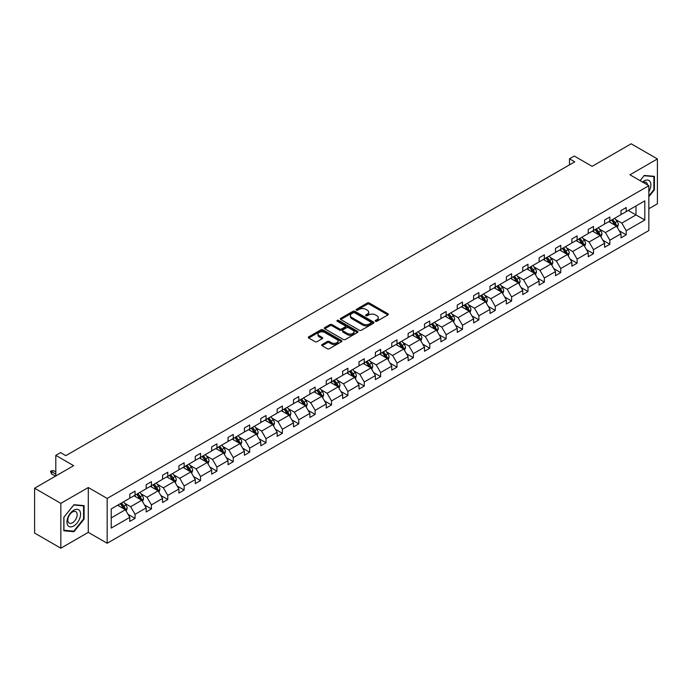 <?xml version="1.0" encoding="UTF-8"?>
<svg xmlns="http://www.w3.org/2000/svg" width="692" height="692" viewBox="0 0 692 692"><rect width="100%" height="100%" fill="white"/><g stroke="black" fill="none" stroke-linecap="round" stroke-linejoin="round"><path stroke-width="1.04" d="M375.522 321.235A1.021 0.588 0 0 0 376.967 321.235L387.909 314.912A1.453 0.839 0 0 0 388.333 314.324A1.453 0.839 0 0 0 387.909 313.727L369.364 303.018A1.453 0.839 0 0 0 367.305 303.018L356.363 309.341A1.021 0.588 0 0 0 357.799 310.172L359.217 309.35A4.662 2.69 0 0 1 365.808 309.35L367.357 310.25A4.662 2.69 0 0 1 368.724 312.153A4.662 2.69 0 0 1 367.357 314.056L365.938 314.869A1.021 0.588 0 0 0 367.383 315.699L368.801 314.886A4.662 2.69 0 0 1 375.393 314.886L376.941 315.777A4.662 2.69 0 0 1 378.308 317.68A4.662 2.69 0 0 1 376.941 319.583L375.522 320.405A1.021 0.588 0 0 0 375.522 321.235L375.522 320.405M648.845 208.725L657.4 203.785L657.4 158.944L631.165 143.798L592.118 166.34L574.274 156.037L569.499 158.788L569.499 164.852M60.835 548.202L88.282 532.364L88.282 487.523L60.835 503.361L60.835 548.202L34.6 533.056L34.6 488.215L73.646 465.673L55.801 455.371L55.801 475.975M60.835 503.361L34.6 488.215M322.083 344.538A1.453 0.839 0 0 0 321.65 345.126A1.453 0.839 0 0 0 322.083 345.723L327.281 348.725A1.453 0.839 0 0 0 329.34 348.725L341.502 341.71A1.453 0.839 0 0 0 341.926 341.113A1.453 0.839 0 0 0 341.502 340.516L322.956 329.816A1.453 0.839 0 0 0 320.898 329.816L308.736 336.831A1.453 0.839 0 0 0 308.312 337.428A1.453 0.839 0 0 0 308.736 338.025L315.024 341.649A1.453 0.839 0 0 0 317.083 341.649L322.29 338.647A1.453 0.839 0 0 0 322.714 338.051A1.453 0.839 0 0 0 322.29 337.454L319.168 335.655A3.901 2.249 0 0 1 318.026 334.063A3.901 2.249 0 0 1 320.431 331.987A3.901 2.249 0 0 1 324.678 332.471L336.892 339.521A3.901 2.249 0 0 1 338.033 341.113A3.901 2.249 0 0 1 335.629 343.197A3.901 2.249 0 0 1 331.382 342.704L329.34 341.528A1.453 0.839 0 0 0 327.281 341.528L322.083 344.538L322.083 345.723L327.281 342.739L327.281 341.528M55.801 455.371L60.576 452.62L65.826 455.647L574.749 161.824L569.499 158.788M88.282 487.523L107.174 498.43L648.845 185.698L648.845 230.54L107.174 543.263L107.174 498.43M657.4 158.944L629.954 174.791L648.845 185.698M359.321 330.231A1.453 0.839 0 0 0 361.38 330.231L373.542 323.216A1.453 0.839 0 0 0 373.965 322.619A1.453 0.839 0 0 0 373.542 322.022L354.996 311.313A1.453 0.839 0 0 0 352.937 311.313L340.775 318.337A1.453 0.839 0 0 0 340.352 318.925A1.453 0.839 0 0 0 340.775 319.522L359.321 330.231M337.635 321.451A1.021 0.588 0 0 1 338.665 321.598L357.496 332.471L345.36 339.478A1.453 0.839 0 0 1 343.301 339.478L324.756 328.769L329.963 325.794L329.963 324.583L324.756 327.584A1.453 0.839 0 0 0 324.332 328.181A1.453 0.839 0 0 0 324.756 328.769L324.756 327.584M329.963 325.794A1.453 0.839 0 0 1 332.022 325.794L332.022 324.583A1.453 0.839 0 0 0 329.963 324.583M332.022 324.583L339.538 328.925A1.453 0.839 0 0 0 341.606 328.925L345.057 326.927A1.453 0.839 0 0 0 345.481 326.33A1.453 0.839 0 0 0 345.057 325.742L337.22 321.218A1.021 0.588 0 0 1 338.665 320.387L357.522 331.269A1.453 0.839 0 0 1 357.946 331.866A1.453 0.839 0 0 1 357.522 332.463L357.522 331.269M111.213 508.94L129.793 498.214L129.793 494.157L135.044 491.121L135.044 495.187L146.168 488.76L146.168 484.703L151.418 481.675L151.418 485.732L162.542 479.305L162.542 475.248L167.784 472.221L167.784 476.278L178.917 469.859L178.917 465.794L184.159 462.766L184.159 466.823L195.282 460.405L195.282 456.339L200.533 453.312L200.533 457.377L211.657 450.95L211.657 446.894L216.907 443.857L216.907 447.923L228.031 441.496L228.031 437.439L233.282 434.412L233.282 438.468L244.406 432.042L244.406 427.985L249.648 424.957L249.648 429.014L260.78 422.596L260.78 418.53L266.022 415.503L266.022 419.56L277.146 413.141L277.146 409.076L282.397 406.048L282.397 410.105L293.52 403.687L293.52 399.63L298.771 396.594L298.771 400.659L309.895 394.232L309.895 390.176L315.145 387.148L315.145 391.205L326.269 384.778L326.269 380.721L331.52 377.694L331.52 381.75L342.644 375.323L342.644 371.267L347.886 368.239L347.886 372.296L359.018 365.878L359.018 361.812L364.26 358.785L364.26 362.842L375.384 356.423L375.384 352.366L380.635 349.33L380.635 353.396L391.758 346.969L391.758 342.912L397.009 339.876L397.009 343.941L408.133 337.514L408.133 333.457L413.383 330.43L413.383 334.487L424.507 328.06L424.507 324.003L429.758 320.976L429.758 325.032L440.882 318.614L440.882 314.549L446.124 311.521L446.124 315.578L457.248 309.16L457.248 305.094L462.498 302.067L462.498 306.132L473.622 299.705L473.622 295.648L478.873 292.612L478.873 296.678L489.997 290.251L489.997 286.194L495.247 283.166L495.247 287.223L506.371 280.796L506.371 276.739L511.622 273.712L511.622 277.769L522.745 271.351L522.745 267.285L527.987 264.257L527.987 268.314L539.12 261.896L539.12 257.831L544.362 254.803L544.362 258.869L555.486 252.442L555.486 248.385L560.736 245.349L560.736 249.414L571.86 242.987L571.86 238.93L577.111 235.903L577.111 239.96L588.235 233.533L588.235 229.476L593.485 226.448L593.485 230.505L604.609 224.087L604.609 220.021L609.86 216.994L609.86 221.051L620.983 214.632L620.983 210.567L626.225 207.539L626.225 211.596L644.806 200.879L644.806 220.021L626.225 230.747L626.225 234.804L620.983 237.84L620.983 233.775L609.86 240.202L609.86 244.259L604.609 247.295L604.609 243.229L593.485 249.656L593.485 253.713L588.235 256.741L588.235 252.684L577.111 259.111L577.111 263.168L571.86 266.195L571.86 262.138L560.736 268.557L560.736 272.622L555.486 275.65L555.486 271.593L544.362 278.011L544.362 282.077L539.12 285.104L539.12 281.038L527.987 287.465L527.987 291.522L522.745 294.558L522.745 290.493L511.622 296.92L511.622 300.977L506.371 304.004L506.371 299.947L495.247 306.374L495.247 310.431L489.997 313.459L489.997 309.402L478.873 315.82L478.873 319.886L473.622 322.913L473.622 318.856L462.498 325.275L462.498 329.34L457.248 332.368L457.248 328.302L446.124 334.729L446.124 338.786L440.882 341.822L440.882 337.757L429.758 344.183L429.758 348.24L424.507 351.268L424.507 347.211L413.383 353.638L413.383 357.695L408.133 360.722L408.133 356.665L397.009 363.084L397.009 367.149L391.758 370.177L391.758 366.12L380.635 372.538L380.635 376.604L375.384 379.631L375.384 375.574L364.26 381.993L364.26 386.05L359.018 389.086L359.018 385.02L347.886 391.447L347.886 395.504L342.644 398.54L342.644 394.475L331.52 400.902L331.52 404.958L326.269 407.986L326.269 403.929L315.145 410.356L315.145 414.413L309.895 417.44L309.895 413.383L298.771 419.802L298.771 423.867L293.52 426.895L293.52 422.838L282.397 429.256L282.397 433.322L277.146 436.349L277.146 432.284L266.022 438.711L266.022 442.768L260.78 445.804L260.78 441.738L249.648 448.165L249.648 452.222L244.406 455.249L244.406 451.193L233.282 457.62L233.282 461.676L228.031 464.704L228.031 460.647L216.907 467.065L216.907 471.131L211.657 474.158L211.657 470.102L200.533 476.52L200.533 480.585L195.282 483.613L195.282 479.547L184.159 485.974L184.159 490.031L178.917 493.067L178.917 489.002L167.784 495.429L167.784 499.486L162.542 502.513L162.542 498.456L151.418 504.883L151.418 508.94L146.168 511.968L146.168 507.911L135.044 514.329L135.044 518.394L129.793 521.422L129.793 517.365L111.213 528.091L111.213 508.94M133.989 495.792L141.756 500.273L130.632 506.7L124.56 503.188M130.632 506.7L135.044 514.329M141.756 500.273L146.168 507.911M129.793 497.245L130.632 497.73L135.044 495.187M150.363 486.338L158.131 490.818L147.007 497.245L140.934 493.742M147.007 497.245L151.418 504.883M158.131 490.818L162.542 498.456M146.168 487.791L147.007 488.275L151.418 485.732M166.737 476.883L174.505 481.373L163.381 487.791L157.3 484.288M163.381 487.791L167.784 495.429M174.505 481.373L178.917 489.002M162.542 478.336L163.381 478.821L167.784 476.278M183.112 467.429L190.88 471.918L179.756 478.336L173.675 474.833M179.756 478.336L184.159 485.974M190.88 471.918L195.282 479.547M178.917 468.891L179.756 469.375L184.159 466.823M199.486 457.983L207.254 462.464L196.121 468.891L190.049 465.379M196.121 468.891L200.533 476.52M207.254 462.464L211.657 470.102M195.282 459.436L196.121 459.921L200.533 457.377M215.852 448.528L223.62 453.009L212.496 459.436L206.424 455.924M212.496 459.436L216.907 467.065M223.62 453.009L228.031 460.647M211.657 449.982L212.496 450.466L216.907 447.923M232.227 439.074L239.994 443.555L228.87 449.982L222.798 446.47M228.87 449.982L233.282 457.62M239.994 443.555L244.406 451.193M228.031 440.527L228.87 441.012L233.282 438.468M248.601 429.62L256.369 434.109L245.245 440.527L239.172 437.024M245.245 440.527L249.648 448.165M256.369 434.109L260.78 441.738M244.406 431.073L245.245 431.557L249.648 429.014M264.975 420.165L272.743 424.654L261.619 431.073L255.538 427.57M261.619 431.073L266.022 438.711M272.743 424.654L277.146 432.284M260.78 421.618L261.619 422.111L266.022 419.56M281.35 410.719L289.118 415.2L277.994 421.618L271.913 418.115M277.994 421.618L282.397 429.256M289.118 415.2L293.52 422.838M277.146 412.173L277.994 412.657L282.397 410.105M297.724 401.265L305.483 405.746L294.36 412.173L288.287 408.661M294.36 412.173L298.771 419.802M305.483 405.746L309.895 413.383M293.52 402.718L294.36 403.202L298.771 400.659M314.09 391.81L321.858 396.291L310.734 402.718L304.662 399.206M310.734 402.718L315.145 410.356M321.858 396.291L326.269 403.929M309.895 393.264L310.734 393.748L315.145 391.205M330.465 382.356L338.232 386.845L327.108 393.264L321.036 389.76M327.108 393.264L331.52 400.902M338.232 386.845L342.644 394.475M326.269 383.809L327.108 384.294L331.52 381.75M346.839 372.901L354.607 377.391L343.483 383.809L337.411 380.306M343.483 383.809L347.886 391.447M354.607 377.391L359.018 385.02M342.644 374.355L343.483 374.839L347.886 372.296M363.213 363.447L370.981 367.936L359.857 374.355L353.776 370.851M359.857 374.355L364.26 381.993M370.981 367.936L375.384 375.574M359.018 364.909L359.857 365.393L364.26 362.842M379.588 354.001L387.356 358.482L376.223 364.909L370.151 361.397M376.223 364.909L380.635 372.538M387.356 358.482L391.758 366.12M375.384 355.454L376.223 355.939L380.635 353.396M395.962 344.547L403.721 349.027L392.598 355.454L386.525 351.943M392.598 355.454L397.009 363.084M403.721 349.027L408.133 356.665M391.758 346L392.598 346.484L397.009 343.941M412.328 335.092L420.096 339.573L408.972 346L402.9 342.497M408.972 346L413.383 353.638M420.096 339.573L424.507 347.211M408.133 336.546L408.972 337.03L413.383 334.487M428.703 325.638L436.47 330.127L425.346 336.546L419.274 333.042M425.346 336.546L429.758 344.183M436.47 330.127L440.882 337.757M424.507 327.091L425.346 327.575L429.758 325.032M445.077 316.183L452.845 320.673L441.721 327.091L435.64 323.588M441.721 327.091L446.124 334.729M452.845 320.673L457.248 328.302M440.882 317.645L441.721 318.13L446.124 315.578M461.452 306.738L469.219 311.218L458.095 317.645L452.014 314.133M458.095 317.645L462.498 325.275M469.219 311.218L473.622 318.856M457.248 308.191L458.095 308.675L462.498 306.132M477.826 297.283L485.594 301.764L474.461 308.191L468.389 304.679M474.461 308.191L478.873 315.82M485.594 301.764L489.997 309.402M473.622 298.736L474.461 299.221L478.873 296.678M494.192 287.829L501.959 292.309L490.836 298.736L484.763 295.225M490.836 298.736L495.247 306.374M501.959 292.309L506.371 299.947M489.997 289.282L490.836 289.766L495.247 287.223M510.566 278.374L518.334 282.864L507.21 289.282L501.138 285.779M507.21 289.282L511.622 296.92M518.334 282.864L522.745 290.493M506.371 279.827L507.21 280.312L511.622 277.769M526.941 268.92L534.708 273.409L523.584 279.827L517.512 276.324M523.584 279.827L527.987 287.465M534.708 273.409L539.12 281.038M522.745 270.382L523.584 270.866L527.987 268.314M543.315 259.474L551.083 263.955L539.959 270.382L533.878 266.87M539.959 270.382L544.362 278.011M551.083 263.955L555.486 271.593M539.12 260.927L539.959 261.412L544.362 258.869M559.69 250.02L567.457 254.5L556.325 260.927L550.252 257.415M556.325 260.927L560.736 268.557M567.457 254.5L571.86 262.138M555.486 251.473L556.325 251.957L560.736 249.414M576.064 240.565L583.823 245.046L572.699 251.473L566.627 247.961M572.699 251.473L577.111 259.111M583.823 245.046L588.235 252.684M571.86 242.018L572.699 242.503L577.111 239.96M592.43 231.111L600.198 235.6L589.074 242.018L583.001 238.515M589.074 242.018L593.485 249.656M600.198 235.6L604.609 243.229M588.235 232.564L589.074 233.048L593.485 230.505M608.804 221.656L616.572 226.146L605.448 232.564L599.376 229.061M605.448 232.564L609.86 240.202M616.572 226.146L620.983 233.775M604.609 223.109L605.448 223.602L609.86 221.051M628.224 210.446L635.991 214.935L621.823 223.109L615.742 219.606M621.823 223.109L626.225 230.747M644.806 220.021L635.991 214.935L635.991 205.965L644.806 200.879M88.282 532.364L107.174 543.263M620.983 213.664L621.823 214.148L626.225 211.596M111.213 517.91L125.382 509.727L117.623 505.247M125.382 509.727L129.793 517.365M619.245 230.782L626.225 234.804M602.879 240.228L609.86 244.259M586.505 249.682L593.485 253.713M570.13 259.137L577.111 263.168M553.756 268.591L560.736 272.622M537.381 278.046L544.362 282.077M521.015 287.5L527.987 291.522M504.641 296.946L511.622 300.977M488.267 306.4L495.247 310.431M471.892 315.855L478.873 319.886M455.518 325.309L462.498 329.34M439.143 334.764L446.124 338.786M422.777 344.209L429.758 348.24M406.403 353.664L413.383 357.695M390.028 363.118L397.009 367.149M373.654 372.573L380.635 376.604M357.28 382.027L364.26 386.05M340.914 391.473L347.886 395.504M324.539 400.928L331.52 404.958M308.165 410.382L315.145 414.413M291.79 419.836L298.771 423.867M275.416 429.291L282.397 433.322M259.042 438.737L266.022 442.768M242.676 448.191L249.648 452.222M226.301 457.646L233.282 461.676M209.927 467.1L216.907 471.131M193.552 476.554L200.533 480.585M177.178 486.009L184.159 490.031M160.812 495.455L167.784 499.486M144.438 504.909L151.418 508.94M128.063 514.364L135.044 518.394M648.845 196.762L654.407 189.842L654.407 176.339L644.278 175.431L640.091 180.647L644.07 175.733L653.888 176.607L653.888 189.695L648.845 195.957M84.087 519.112L84.087 505.61L73.957 504.71L63.828 517.305L63.828 530.807L73.957 531.716L84.087 519.112L83.559 518.81M375.929 321.382L376.941 320.794A4.662 2.69 0 0 0 378.308 318.891L378.308 317.68M368.724 312.153L368.724 313.364A4.662 2.69 0 0 1 367.357 315.267L366.345 315.846M387.892 314.929L369.364 304.229A1.453 0.839 0 0 0 367.305 304.229L356.769 310.319M373.516 323.225L354.996 312.524A1.453 0.839 0 0 0 352.937 312.524L340.801 319.531M370.964 323.034A1.021 0.588 0 0 0 370.964 322.204L354.685 312.801A1.021 0.588 0 0 0 353.24 312.801L351.752 313.666A4.662 2.69 0 0 0 350.386 315.569A4.662 2.69 0 0 0 351.752 317.472L362.876 323.899A4.662 2.69 0 0 0 369.467 323.899L370.964 323.034L370.964 324.245A1.021 0.588 0 0 0 371.258 323.83L371.258 322.619M350.386 315.569L350.386 316.78A4.662 2.69 0 0 0 351.752 318.683L351.752 317.472M370.964 324.245L369.467 325.11A4.662 2.69 0 0 1 362.876 325.11L351.752 318.683M332.022 325.794L339.538 330.136A1.453 0.839 0 0 0 341.606 330.136L345.057 328.138A1.453 0.839 0 0 0 345.481 327.55L345.481 326.33M347.349 333.423A3.901 2.249 0 0 0 351.597 333.916A3.901 2.249 0 0 0 354.001 331.84A3.901 2.249 0 0 0 352.859 330.248L348.56 327.766A1.453 0.839 0 0 0 346.493 327.766L343.042 329.755A1.453 0.839 0 0 0 342.618 330.352A1.453 0.839 0 0 0 343.042 330.94L347.349 333.423L347.349 334.643A3.901 2.249 0 0 0 351.597 335.127A3.901 2.249 0 0 0 354.001 333.051L354.001 331.84M342.618 330.352L342.618 331.563A1.453 0.839 0 0 0 343.042 332.151L343.042 330.94M347.349 334.643L343.042 332.151M338.033 341.113L338.033 342.324A3.901 2.249 0 0 1 335.629 344.408A3.901 2.249 0 0 1 331.382 343.915L329.34 342.739A1.453 0.839 0 0 0 327.281 342.739M318.026 334.063L318.026 335.274A3.901 2.249 0 0 0 319.168 336.866L319.168 335.655M322.264 338.656L319.168 336.866M341.476 341.718L322.956 331.027A1.453 0.839 0 0 0 320.898 331.027L308.762 338.033M653.888 189.539L654.407 189.842M72.885 531.101L73.957 531.716M617.368 227.521L618.337 224.736A3.936 2.275 -120 0 0 617.082 221.388L614.721 218.24M610.5 222.634L609.479 221.276M615.992 225.808L616.209 224.909A3.936 2.275 -120 0 0 615.084 222.539L612.731 219.39M611.745 219.961L614.34 223.421A2.007 1.159 60 0 1 614.704 224.035L616.209 224.909M611.468 220.117L613.83 223.265A3.936 2.275 60 0 1 614.807 225.125M600.993 236.975L601.962 234.19A3.936 2.275 -120 0 0 600.708 230.843L598.355 227.694M594.125 232.088L593.105 230.721M599.618 235.263L599.843 234.354A3.936 2.275 -120 0 0 598.71 231.993L596.357 228.844M595.371 229.415L597.966 232.875A2.007 1.159 60 0 1 598.329 233.489L599.843 234.354M595.094 229.571L597.456 232.72A3.936 2.275 60 0 1 598.433 234.579M584.628 246.43L585.588 243.645A3.936 2.275 -120 0 0 584.333 240.297L581.981 237.148M577.751 241.543L576.73 240.176M583.244 244.717L583.468 243.809A3.936 2.275 -120 0 0 582.344 241.447L579.982 238.299M578.996 238.87L581.591 242.33A2.007 1.159 60 0 1 581.955 242.935L583.468 243.809M578.728 239.025L581.081 242.174A3.936 2.275 60 0 1 582.058 244.025M648.845 191.684A9.645 5.571 120 0 0 649.978 189.349A9.645 5.571 120 0 0 649.546 180.958A9.645 5.571 120 0 0 642.522 182.039M647.478 184.902A6.609 3.815 120 0 0 646.129 182.377A6.609 3.815 120 0 0 643.266 182.48M653.231 176.235L653.888 176.607M79.658 518.619A9.645 5.571 120 0 0 77.158 509.295A9.645 5.571 120 0 0 67.842 517.564A9.645 5.571 120 0 0 70.333 526.88A9.645 5.571 120 0 0 79.658 518.619M76.552 517.737A6.609 3.815 120 0 0 75.809 511.656A6.609 3.815 120 0 0 68.465 517.01A6.609 3.815 120 0 0 69.2 523.091A6.609 3.815 120 0 0 76.552 517.737M63.932 530.297L63.932 517.209L73.75 505.004L83.559 505.878L83.559 518.965L73.75 531.171L63.828 530.236M82.91 505.506L83.559 505.878M568.253 255.884L569.213 253.099A3.936 2.275 -120 0 0 567.959 249.743L565.606 246.603M561.376 250.997L560.356 249.63M566.869 254.163L567.094 253.263A3.936 2.275 -120 0 0 565.969 250.902L563.608 247.753M562.622 248.324L565.217 251.784A2.007 1.159 60 0 1 565.58 252.39L567.094 253.263M562.354 248.48L564.707 251.628A3.936 2.275 60 0 1 565.684 253.48M551.879 265.339L552.847 262.545A3.936 2.275 -120 0 0 551.585 259.197L549.232 256.057M545.011 260.452L543.981 259.085M550.503 263.617L550.72 262.718A3.936 2.275 -120 0 0 549.595 260.348L547.242 257.208M546.256 257.77L548.842 261.239A2.007 1.159 60 0 1 549.214 261.844L550.72 262.718M545.979 257.934L548.332 261.074A3.936 2.275 60 0 1 549.318 262.934M535.504 274.793L536.473 271.999A3.936 2.275 -120 0 0 535.219 268.652L532.857 265.503M528.636 269.897L527.615 268.539M534.129 273.072L534.345 272.172A3.936 2.275 -120 0 0 533.221 269.802L530.868 266.654M529.882 267.224L532.477 270.684A2.007 1.159 60 0 1 532.84 271.299L534.345 272.172M529.605 267.389L531.966 270.529A3.936 2.275 60 0 1 532.944 272.388M519.13 284.239L520.099 281.454A3.936 2.275 -120 0 0 518.844 278.106L516.483 274.958M512.262 279.352L511.241 277.985M517.754 282.526L517.971 281.618A3.936 2.275 -120 0 0 516.846 279.257L514.493 276.108M513.507 276.679L516.102 280.139A2.007 1.159 60 0 1 516.466 280.753L517.971 281.618M513.23 276.835L515.592 279.983A3.936 2.275 60 0 1 516.569 281.843M502.764 293.693L503.724 290.908A3.936 2.275 -120 0 0 502.47 287.561L500.117 284.412M495.887 288.806L494.867 287.44M501.38 291.981L501.605 291.072A3.936 2.275 -120 0 0 500.472 288.711L498.119 285.562M497.133 286.133L499.728 289.593A2.007 1.159 60 0 1 500.091 290.199L501.605 291.072M496.856 286.289L499.217 289.438A3.936 2.275 60 0 1 500.195 291.297M486.389 303.148L487.35 300.363A3.936 2.275 -120 0 0 486.095 297.006L483.743 293.866M479.513 298.261L478.492 296.894M485.006 301.427L485.23 300.527A3.936 2.275 -120 0 0 484.106 298.166L481.744 295.017M480.758 295.588L483.353 299.048A2.007 1.159 60 0 1 483.717 299.653L485.23 300.527M480.49 295.743L482.843 298.892A3.936 2.275 60 0 1 483.82 300.743M470.015 312.602L470.975 309.808A3.936 2.275 -120 0 0 469.721 306.461L467.368 303.321M463.138 307.715L462.118 306.348M468.64 310.881L468.856 309.981A3.936 2.275 -120 0 0 467.731 307.611L465.37 304.471M464.393 305.034L466.979 308.502A2.007 1.159 60 0 1 467.342 309.108L468.856 309.981M464.116 305.198L466.469 308.338A3.936 2.275 60 0 1 467.455 310.198M453.641 322.057L454.609 319.263A3.936 2.275 -120 0 0 453.355 315.915L450.994 312.767M446.772 317.161L445.743 315.803M452.265 320.335L452.482 319.436A3.936 2.275 -120 0 0 451.357 317.066L449.004 313.926M448.018 314.488L450.604 317.957A2.007 1.159 60 0 1 450.976 318.562L452.482 319.436M447.741 314.652L450.094 317.792A3.936 2.275 60 0 1 451.08 319.652M437.266 331.503L438.235 328.717A3.936 2.275 -120 0 0 436.981 325.37L434.619 322.221M430.398 326.615L429.377 325.257M435.891 329.79L436.107 328.882A3.936 2.275 -120 0 0 434.983 326.52L432.63 323.372M431.644 323.942L434.239 327.402A2.007 1.159 60 0 1 434.602 328.017L436.107 328.882M431.367 324.098L433.728 327.247A3.936 2.275 60 0 1 434.706 329.107M420.892 340.957L421.861 338.172A3.936 2.275 -120 0 0 420.606 334.824L418.245 331.676M414.024 336.07L413.003 334.703M419.516 339.244L419.741 338.336A3.936 2.275 -120 0 0 418.608 335.975L416.255 332.826M415.269 333.397L417.864 336.857A2.007 1.159 60 0 1 418.228 337.471L419.741 338.336M414.992 333.553L417.354 336.701A3.936 2.275 60 0 1 418.331 338.561M404.526 350.411L405.486 347.626A3.936 2.275 -120 0 0 404.232 344.279L401.879 341.13M397.649 345.524L396.628 344.158M403.142 348.699L403.367 347.791A3.936 2.275 -120 0 0 402.242 345.429L399.881 342.28M398.895 342.851L401.49 346.311A2.007 1.159 60 0 1 401.853 346.917L403.367 347.791M398.627 343.007L400.979 346.156A3.936 2.275 60 0 1 401.957 348.007M388.151 359.866L389.112 357.081A3.936 2.275 -120 0 0 387.857 353.724L385.505 350.584M381.275 354.979L380.254 353.612M386.767 358.145L386.992 357.245A3.936 2.275 -120 0 0 385.868 354.875L383.506 351.735M382.52 352.306L385.115 355.766A2.007 1.159 60 0 1 385.479 356.371L386.992 357.245M382.252 352.462L384.605 355.602A3.936 2.275 60 0 1 385.582 357.461M371.777 369.32L372.746 366.526A3.936 2.275 -120 0 0 371.483 363.179L369.13 360.03M364.9 364.425L363.88 363.066M370.402 367.599L370.618 366.699A3.936 2.275 -120 0 0 369.493 364.329L367.132 361.189M366.154 361.752L368.741 365.22A2.007 1.159 60 0 1 369.104 365.826L370.618 366.699M365.878 361.916L368.231 365.056A3.936 2.275 60 0 1 369.217 366.916M355.403 378.766L356.371 375.981A3.936 2.275 -120 0 0 355.117 372.633L352.756 369.485M348.534 373.879L347.514 372.521M354.027 377.053L354.243 376.154A3.936 2.275 -120 0 0 353.119 373.784L350.766 370.635M349.78 371.206L352.375 374.666A2.007 1.159 60 0 1 352.738 375.28L354.243 376.154M349.503 371.362L351.856 374.51A3.936 2.275 60 0 1 352.842 376.37M339.028 388.221L339.997 385.435A3.936 2.275 -120 0 0 338.743 382.088L336.381 378.939M332.16 383.333L331.139 381.967M337.653 386.508L337.869 385.6A3.936 2.275 -120 0 0 336.745 383.238L334.392 380.09M333.406 380.661L336.001 384.121A2.007 1.159 60 0 1 336.364 384.735L337.869 385.6M333.129 380.816L335.49 383.965A3.936 2.275 60 0 1 336.468 385.825M322.662 397.675L323.622 394.89A3.936 2.275 -120 0 0 322.368 391.542L320.015 388.394M315.786 392.788L314.765 391.421M321.278 395.962L321.503 395.054A3.936 2.275 -120 0 0 320.37 392.693L318.017 389.544M317.031 390.115L319.626 393.575A2.007 1.159 60 0 1 319.989 394.18L321.503 395.054M316.754 390.271L319.116 393.419A3.936 2.275 60 0 1 320.093 395.27M306.288 407.13L307.248 404.344A3.936 2.275 -120 0 0 305.994 400.988L303.641 397.848M299.411 402.242L298.39 400.876M304.904 405.408L305.129 404.509A3.936 2.275 -120 0 0 304.004 402.138L301.643 398.999M300.657 399.569L303.252 403.029A2.007 1.159 60 0 1 303.615 403.635L305.129 404.509M300.389 399.725L302.741 402.874A3.936 2.275 60 0 1 303.719 404.725M289.913 416.584L290.874 413.79A3.936 2.275 -120 0 0 289.619 410.442L287.267 407.303M283.037 411.688L282.016 410.33M288.538 414.863L288.754 413.963A3.936 2.275 -120 0 0 287.63 411.593L285.268 408.453M284.282 409.015L286.877 412.484A2.007 1.159 60 0 1 287.241 413.089L288.754 413.963M284.014 409.18L286.367 412.32A3.936 2.275 60 0 1 287.353 414.179M273.539 426.03L274.508 423.245A3.936 2.275 -120 0 0 273.253 419.897L270.892 416.748M266.671 421.143L265.642 419.784M272.164 424.317L272.38 423.418A3.936 2.275 -120 0 0 271.255 421.047L268.903 417.899M267.916 418.47L270.503 421.93A2.007 1.159 60 0 1 270.875 422.544L272.38 423.418M267.64 418.634L269.992 421.774A3.936 2.275 60 0 1 270.979 423.634M257.165 435.484L258.133 432.699A3.936 2.275 -120 0 0 256.879 429.351L254.518 426.203M250.296 430.597L249.276 429.23M255.789 433.772L256.005 432.863A3.936 2.275 -120 0 0 254.881 430.502L252.528 427.353M251.542 427.924L254.137 431.384A2.007 1.159 60 0 1 254.5 431.998L256.005 432.863M251.265 428.08L253.627 431.228A3.936 2.275 60 0 1 254.604 433.088M240.79 444.939L241.759 442.153A3.936 2.275 -120 0 0 240.505 438.806L238.143 435.657M233.922 440.051L232.901 438.685M239.415 443.226L239.64 442.318A3.936 2.275 -120 0 0 238.506 439.956L236.154 436.808M235.168 437.379L237.763 440.839A2.007 1.159 60 0 1 238.126 441.444L239.64 442.318M234.891 437.534L237.252 440.683A3.936 2.275 60 0 1 238.23 442.543M224.424 454.393L225.384 451.608A3.936 2.275 -120 0 0 224.13 448.252L221.777 445.112M217.547 449.506L216.527 448.139M223.04 452.672L223.265 451.772A3.936 2.275 -120 0 0 222.141 449.411L219.779 446.262M218.793 446.833L221.388 450.293A2.007 1.159 60 0 1 221.751 450.899L223.265 451.772M218.525 446.989L220.878 450.137A3.936 2.275 60 0 1 221.855 451.988M208.05 463.848L209.01 461.054A3.936 2.275 -120 0 0 207.756 457.706L205.403 454.566M201.173 458.96L200.152 457.594M206.666 462.126L206.891 461.227A3.936 2.275 -120 0 0 205.766 458.857L203.405 455.717M202.419 456.279L205.014 459.748A2.007 1.159 60 0 1 205.377 460.353L206.891 461.227M202.15 456.443L204.503 459.583A3.936 2.275 60 0 1 205.481 461.443M191.675 473.302L192.644 470.508A3.936 2.275 -120 0 0 191.381 467.161L189.028 464.012M184.799 468.406L183.778 467.048M190.3 471.581L190.516 470.681A3.936 2.275 -120 0 0 189.392 468.311L187.03 465.171M186.053 465.733L188.639 469.193A2.007 1.159 60 0 1 189.002 469.807L190.516 470.681M185.776 465.898L188.129 469.038A3.936 2.275 60 0 1 189.115 470.897M175.301 482.748L176.27 479.963A3.936 2.275 -120 0 0 175.015 476.615L172.654 473.466M168.433 477.861L167.412 476.494M173.926 481.035L174.142 480.127A3.936 2.275 -120 0 0 173.017 477.765L170.665 474.617M169.678 475.188L172.273 478.648A2.007 1.159 60 0 1 172.637 479.262L174.142 480.127M169.402 475.343L171.754 478.492A3.936 2.275 60 0 1 172.74 480.352M158.926 492.202L159.895 489.417A3.936 2.275 -120 0 0 158.641 486.069L156.28 482.921M152.058 487.315L151.038 485.948M157.551 490.49L157.767 489.581A3.936 2.275 -120 0 0 156.643 487.22L154.29 484.071M153.304 484.642L155.899 488.102A2.007 1.159 60 0 1 156.262 488.708L157.767 489.581M153.027 484.798L155.389 487.947A3.936 2.275 60 0 1 156.366 489.806M142.552 501.657L143.521 498.871A3.936 2.275 -120 0 0 142.267 495.515L139.914 492.375M135.684 496.769L134.663 495.403M141.177 499.935L141.402 499.036A3.936 2.275 -120 0 0 140.268 496.674L137.916 493.526M136.93 494.097L139.525 497.557A2.007 1.159 60 0 1 139.888 498.162L141.402 499.036M136.653 494.252L139.014 497.401A3.936 2.275 60 0 1 139.992 499.252M126.186 511.111L127.146 508.317A3.936 2.275 -120 0 0 125.892 504.97L123.539 501.83M119.309 506.224L118.289 504.857M124.802 509.39L125.027 508.49A3.936 2.275 -120 0 0 123.903 506.12L121.541 502.98M120.555 503.551L123.15 507.011A2.007 1.159 60 0 1 123.513 507.617L125.027 508.49M120.287 503.707L122.64 506.847A3.936 2.275 60 0 1 123.617 508.707M51.476 473.847L50.533 471.114L53.362 470.569L51.476 471.659L51.476 473.847L55.49 476.157M50.533 471.114L55.801 474.158M53.362 470.569L55.801 471.979M376.941 320.794L376.941 319.583M365.938 315.699L365.938 314.869M367.357 315.267L367.357 314.056M356.363 310.172L356.363 309.341M367.305 304.229L367.305 303.018M369.364 304.229L369.364 303.018M387.909 314.912L387.909 313.727M340.775 319.522L340.775 318.337M352.937 312.524L352.937 311.313M354.996 312.524L354.996 311.313M373.542 323.216L373.542 322.022M362.876 325.11L362.876 323.899M369.467 325.11L369.467 323.899M339.538 330.136L339.538 328.925M341.606 330.136L341.606 328.925M345.057 328.138L345.057 326.927M338.665 321.598L338.665 320.387M329.34 342.739L329.34 341.528M331.382 343.915L331.382 342.704M322.29 338.647L322.29 337.454M308.736 338.025L308.736 336.831M320.898 331.027L320.898 329.816M322.956 331.027L322.956 329.816M341.502 341.71L341.502 340.516M616.287 225.981L618.311 224.813M615.084 222.539L617.082 221.388M612.705 223.914L613.83 223.265M599.921 235.436L601.936 234.268M598.71 231.993L600.708 230.843M596.331 233.368L597.456 232.72M583.546 244.882L585.562 243.722M582.344 241.447L584.333 240.297M579.965 242.814L581.081 242.174M567.172 254.336L569.187 253.168M565.969 250.902L567.959 249.743M563.591 252.269L564.707 251.628M550.797 263.79L552.822 262.623M549.595 260.348L551.585 259.197M547.216 261.723L548.332 261.074M534.423 273.245L536.447 272.077M533.221 269.802L535.219 268.652M530.842 271.178L531.966 270.529M518.048 282.699L520.073 281.532M516.846 279.257L518.844 278.106M514.467 280.632L515.592 279.983M501.683 292.145L503.698 290.986M500.472 288.711L502.47 287.561M498.102 290.078L499.217 289.438M485.308 301.6L487.324 300.432M484.106 298.166L486.095 297.006M481.727 299.532L482.843 298.892M468.934 311.054L470.958 309.886M467.731 307.611L469.721 306.461M465.353 308.987L466.469 308.338M452.559 320.508L454.583 319.341M451.357 317.066L453.355 315.915M448.978 318.441L450.094 317.792M436.185 329.963L438.209 328.795M434.983 326.52L436.981 325.37M432.604 327.896L433.728 327.247M419.81 339.417L421.835 338.25M418.608 335.975L420.606 334.824M416.229 337.35L417.354 336.701M403.445 348.863L405.46 347.704M402.242 345.429L404.232 344.279M399.864 346.796L400.979 346.156M387.07 358.318L389.086 357.15M385.868 354.875L387.857 353.724M383.489 356.25L384.605 355.602M370.696 367.772L372.72 366.604M369.493 364.329L371.483 363.179M367.115 365.705L368.231 365.056M354.321 377.227L356.345 376.059M353.119 373.784L355.117 372.633M350.74 375.159L351.856 374.51M337.947 386.681L339.971 385.513M336.745 383.238L338.743 382.088M334.366 384.614L335.49 383.965M321.581 396.127L323.596 394.968M320.37 392.693L322.368 391.542M318 394.059L319.116 393.419M305.207 405.581L307.222 404.413M304.004 402.138L305.994 400.988M301.625 403.514L302.741 402.874M288.832 415.036L290.848 413.868M287.63 411.593L289.619 410.442M285.251 412.968L286.367 412.32M272.458 424.49L274.482 423.322M271.255 421.047L273.253 419.897M268.877 422.423L269.992 421.774M256.083 433.945L258.107 432.777M254.881 430.502L256.879 429.351M252.502 431.877L253.627 431.228M239.709 443.39L241.733 442.231M238.506 439.956L240.505 438.806M236.128 441.323L237.252 440.683M223.343 452.845L225.358 451.677M222.141 449.411L224.13 448.252M219.762 450.777L220.878 450.137M206.969 462.299L208.984 461.132M205.766 458.857L207.756 457.706M203.387 460.232L204.503 459.583M190.594 471.754L192.618 470.586M189.392 468.311L191.381 467.161M187.013 469.686L188.129 469.038M174.22 481.208L176.244 480.04M173.017 477.765L175.015 476.615M170.639 479.141L171.754 478.492M157.845 490.663L159.869 489.495M156.643 487.22L158.641 486.069M154.264 488.587L155.389 487.947M141.479 500.108L143.495 498.941M140.268 496.674L142.267 495.515M137.898 498.041L139.014 497.401M125.105 509.563L127.12 508.395M123.903 506.12L125.892 504.97M121.524 507.496L122.64 506.847"/></g></svg>
